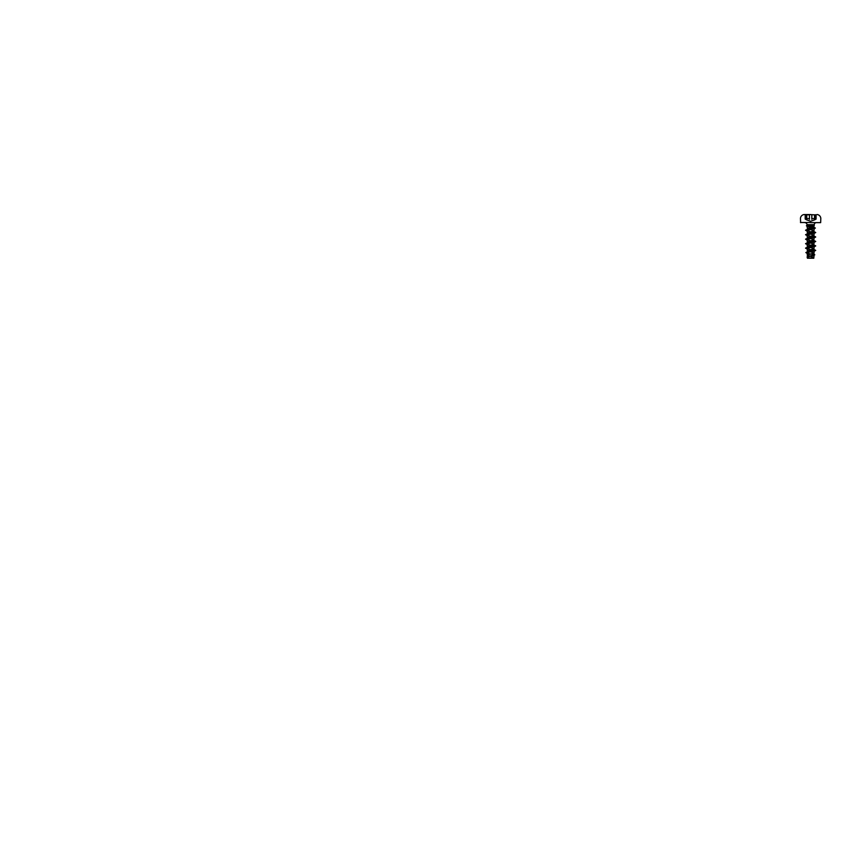 <?xml version="1.0" encoding="UTF-8"?>
<svg xmlns="http://www.w3.org/2000/svg" width="864" height="864" viewBox="0 0 864 864"><rect width="100%" height="100%" fill="white"/><g stroke="black" fill="none" stroke-linecap="round" stroke-linejoin="round"><path stroke-width="1.3" d="M810.637 214.574L804.233 214.574L810.637 214.574M810.637 214.542L804.233 214.542L810.637 214.542M809.384 214.866L805.194 214.726L805.194 219.078M814.86 214.855L810.637 214.639M806.414 214.855L805.572 214.942L805.572 219.316L805.572 214.942L806.803 214.866M810.637 258.217L813.65 258.217A20.326 20.326 0 0 0 807.624 258.217L810.637 258.217M807.386 228.496L807.386 229.306L813.64 227.567L814.288 225.169L809.082 225.385L813.888 226.638L807.386 228.496L813.888 230.731L807.386 232.967L813.888 235.202L807.386 237.438L813.888 239.674L807.386 241.909L813.888 244.145L807.408 246.294L813.888 248.616L807.408 250.765L813.866 253.001L807.592 255.074L809.849 256.273M810.637 226.444L807.84 225.968C806.814 225.655 806.857 225.396 807.948 225.191L810.302 225.342M810.637 222.642L820.649 222.642L810.637 222.642M807.386 255.323L807.386 256.997L813.888 254.599L814.223 250.83L808.056 252.45L807.041 252.979L807.667 253.357L811.091 254.081M810.637 250.538L810.637 251.24L807.397 251.921L813.758 249.232L814.709 249.966L812.419 249.329M809.082 225.385L807.019 226.001L807.786 226.487L814.234 228.377L807.052 230.71L814.223 232.945L807.052 235.181L814.223 237.416L807.052 239.652L814.223 241.888L807.052 244.123L807.386 247.19L813.758 244.76M807.052 239.652L807.386 242.719L813.758 240.278L814.709 241.024L812.419 240.376M807.052 235.181L807.386 238.248L813.758 235.807L814.709 236.552L812.419 235.904M807.386 232.967L807.386 233.777L813.758 231.336L814.709 232.081L812.419 231.433M807.289 257.18L807.44 258.217L812.527 258.217L813.802 257.569L814.158 255.064L807.916 256.748L807.3 257.18L807.991 257.602L807.073 257.083L813.488 255.463M813.802 257.569L811.048 256.532L811.058 255.701M813.888 227.329L812.851 226.843M807.386 250.852L807.311 252.709M812.279 253.832L813.78 254.362M814.709 249.966L806.425 252.234L805.853 252.58L807.062 253.098M811.89 253.93L814.806 254.815L807.073 257.083M810.637 251.932L815.713 250.409L806.209 252.342L807.062 253.141M811.793 253.951L814.601 254.621L814.104 255.269M807.052 244.123L814.223 246.359L807.052 248.594L814.223 250.83M807.84 225.968C806.814 225.655 806.857 225.396 807.948 225.191C806.857 225.396 806.814 225.655 807.84 225.968M807.257 248.335L806.555 248.033L807.127 247.482L814.331 245.992L814.709 245.495L812.419 244.858M807.257 243.864L806.555 243.562L807.127 243.011L814.709 241.024M807.257 239.393L806.555 239.09L807.127 238.54L814.709 236.552M807.257 234.922L806.555 234.619L807.127 234.068L814.709 232.081M807.257 230.45L806.555 230.148L807.127 229.597L814.072 228.118L814.352 227.621L812.322 226.994M811.858 249.469L815.713 250.409L811.955 249.437M807.754 249.026L805.55 248.141L806.134 247.795L815.713 245.905L811.955 244.966M807.754 244.555L805.55 243.659L806.134 243.324L815.713 241.423L811.955 240.494M807.073 239.76L805.55 239.188L806.134 238.853L815.443 237.19L811.955 236.023M807.073 235.289L805.55 234.716L806.134 234.382L815.443 232.718L811.955 231.552M807.073 230.818L805.55 230.245L806.134 229.91L815.368 228.031L807.278 226.271L806.382 225.806L806.879 225.472L810.259 225.169L806.825 225.526L806.998 226.228L815.368 228.031M806.134 248.519L805.55 248.173L806.641 247.698L815.713 245.938L811.858 244.987M806.134 244.048L805.55 243.702L806.641 243.227L815.713 241.466L811.858 240.516M807.073 239.792L805.831 238.993L815.713 236.995L811.858 236.045M807.073 235.321L805.831 234.522L815.713 232.524L811.858 231.574M807.073 230.85L805.82 230.051L815.368 228.074M810.119 258.217L807.624 258.217M816.307 222.642C815.065 222.772 814.385 223.452 814.277 224.672L806.998 224.672L814.277 224.672L810.302 225.04M816.07 214.747L814.471 214.866M806.76 219.316L806.76 214.942M811.825 219.316L811.825 214.942M815.702 219.316L815.702 214.942L815.702 219.316M813.899 218.603L811.825 218.603M810.637 222.491L800.474 222.491L810.637 222.491M809.449 218.603L807.376 218.603M814.514 219.316L814.514 214.942M809.449 219.316L809.449 214.942M800.626 222.642L800.474 218.603C800.431 216.497 802.213 214.639 804.233 214.542L804.233 214.574M816.08 219.078L816.08 214.758M814.979 219.726L810.637 221.303L806.296 219.726M817.042 214.574L817.042 214.542C819.061 214.639 820.843 216.497 820.8 218.603L820.649 222.642M807.106 225.58L806.998 224.672C806.89 223.452 806.209 222.772 804.967 222.642M813.888 249.426L814.223 246.359M813.888 244.955L813.888 244.145M813.888 240.484L813.888 239.674M813.888 236.012L814.223 232.945M813.888 231.541L814.234 228.377M813.802 258.217L813.802 257.548M807.397 251.921L806.425 252.234M813.229 254.102L814.201 254.426M806.49 252.99L807.667 253.357M807.019 226.001L807.386 228.517M807.052 230.71L807.386 232.988M814.223 237.416L813.888 239.695M814.223 241.888L813.888 244.166M807.052 248.594L807.386 250.884M807.041 252.979L807.386 255.355M807.462 225.288L806.879 225.472M814.147 249.718L815.141 250.031M807.127 247.482L806.134 247.795M814.147 245.246L815.141 245.56M807.127 243.011L806.134 243.324M814.147 240.775L815.141 241.088M807.127 238.54L806.134 238.853M814.147 236.304L815.141 236.617M807.127 234.068L806.134 234.382M814.147 231.833L815.141 232.146M807.127 229.597L806.134 229.91M813.737 227.351L814.741 227.664M806.566 247.73L807.516 246.985M814.709 245.495L813.758 244.75M806.566 243.259L807.516 242.514M806.566 238.788L807.516 238.043M806.566 234.317L807.516 233.572M806.566 229.846L807.516 229.1M814.352 227.621L813.802 227.2M807.786 226.487L806.998 226.228M813.467 228.852L814.795 228.431M807.754 231.142L806.134 230.634M813.521 233.377L815.141 232.87M807.754 235.613L806.134 235.105M813.521 237.848L815.141 237.341M807.754 240.084L806.134 239.576M813.521 242.32L815.141 241.812M813.521 246.791L815.141 246.283M813.51 251.262L815.141 250.754M807.559 251.608L806.868 252.169M815.022 219.661L815.022 215.168M806.242 219.65L806.242 215.168M806.198 215.104L805.55 214.866"/></g></svg>
